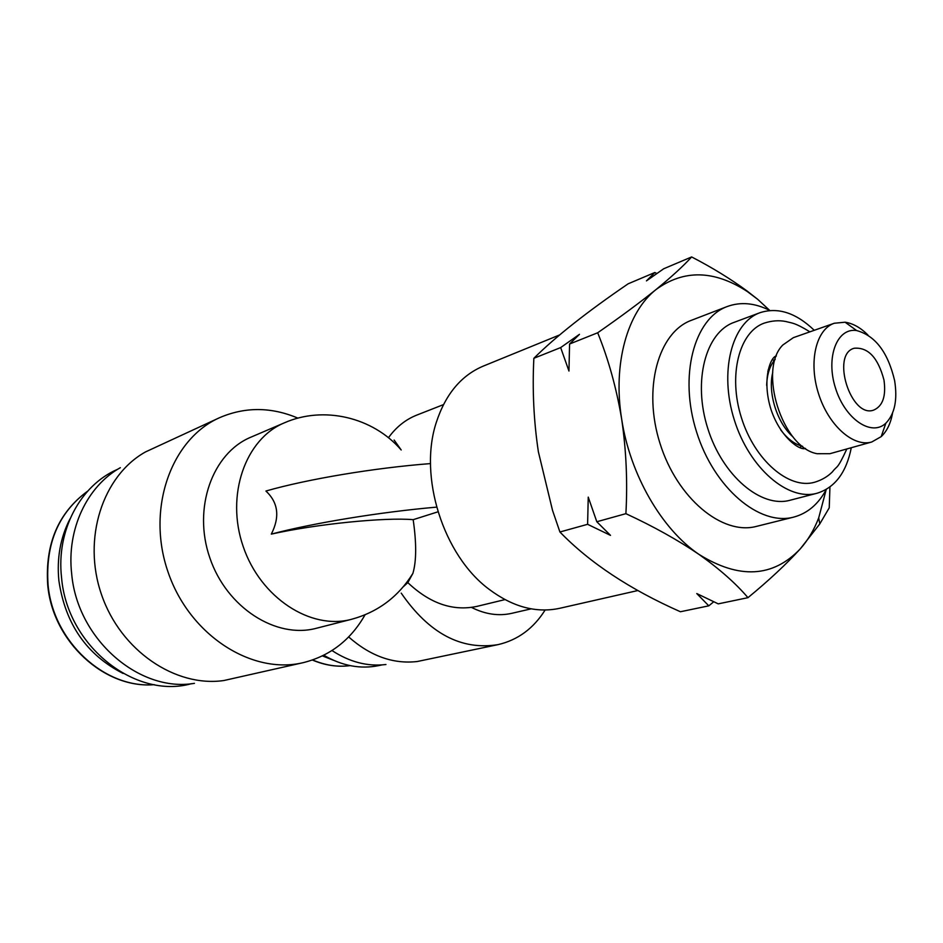 <?xml version="1.0" encoding="UTF-8"?>
<svg xmlns="http://www.w3.org/2000/svg" width="943" height="943" viewBox="0 0 943 943"><rect width="100%" height="100%" fill="white"/><g stroke="black" fill="none" stroke-linecap="round" stroke-linejoin="round"><path stroke-width="1.41" d="M691.632 256.944L663.719 268.755L646.438 280.884L654.855 272.503L628.168 283.796C587.183 311.768 555.745 336.592 533.856 358.293C532.253 390.013 533.762 421.191 538.382 451.827L552.527 510.375L559.918 531.993C589.764 562.794 629.936 589.375 680.41 611.748L708.806 605.83L696.771 593.56L718.236 603.862L747.964 597.673C735.67 583.257 719.297 568.806 698.846 554.307C677.734 539.962 653.416 526.406 625.893 513.664C627.661 481.92 626.258 450.412 621.673 419.116C616.451 388.068 608.447 359.283 597.685 332.773C620.341 317.013 639.79 302.609 656.033 289.548C671.628 276.782 683.486 265.914 691.632 256.944C712.012 267.482 730.471 278.822 747.021 290.963L757.642 299.273L747.292 291.528C714.24 269.993 683.816 269.333 656.033 289.548C627.354 312.086 612.691 363.621 621.673 419.116C630.03 474.553 661.621 529.106 698.846 554.307C739.088 579.356 772.883 577.564 800.218 548.932C786.132 564.35 768.71 580.605 747.964 597.673M403.474 586.593L407.824 582.621L412.881 573.415C416.488 561.215 416.582 543.309 413.175 519.676L437.953 511.825M412.881 573.415C398.276 596.884 377.778 612.196 351.385 619.339C310.872 630.301 260.574 597.98 243.2 546.551C225.389 495.287 245.38 438.86 284.303 422.865C323.319 405.608 372.662 416.877 401.199 449.976L394.127 440.039M559.553 334.965L483.276 366.108C461.21 375.432 445.567 394.174 436.326 422.334C418.362 476.427 443.21 555.215 488.969 589.198C512.686 606.962 536.261 613.327 559.67 608.306L637.94 590.518M430.515 463.591C374.253 467.905 307.371 479.127 265.926 491.032C278.244 502.56 280.036 516.917 271.313 534.115C316.388 524.025 385.098 517.177 413.175 519.676M351.385 619.339L316.353 628.274C276.228 639.118 226.744 607.846 209.841 557.867C192.502 508.053 212.47 452.982 251.003 437.128L284.303 422.865M365.059 614.777C350.843 639.825 330.321 655.762 303.505 662.587C252.3 675.188 189.578 635.535 168.054 572.047C146.012 508.749 171.237 438.872 219.684 417.643C245.192 406.704 271.289 406.869 297.953 418.15M303.505 662.587L223.868 680.528C175.528 687.6 120.657 650.753 101.526 594.62C82.029 538.618 102.693 475.85 145.422 451.968L219.684 417.643M194.447 683.333C139.588 692.787 77.302 639.531 71.668 573.745C66.552 529.164 87.169 486.187 120.35 467.681M191.547 683.675L191.005 683.805C135.309 699.341 67.201 646.214 61.566 577.705C56.085 530.438 80.426 485.386 117.333 469.414L117.84 469.19M123.109 673.455C86.709 654.937 65.291 624.007 58.879 580.64C56.698 558.185 60.387 537.651 69.923 519.027M401.211 593.112C429.006 633.413 461.292 650.587 498.057 644.623C517.79 640.049 533.49 628.51 545.137 610.003M348.639 636.926C370.363 656.08 393.231 664.273 417.254 661.514L498.057 644.623M471.653 607.492C485.315 614.329 498.67 616.274 511.719 613.339L531.168 608.836M322.435 655.915L333.386 660.241M323.791 655.244C342.156 665.923 360.521 669.365 378.886 665.569L381.974 664.898M332.007 650.552C349.664 662.08 367.64 666.736 385.946 664.509M271.313 534.115C313.029 523.059 380.206 512.037 436.597 507.134M559.918 531.993L587.607 524.308L588.243 497.126L596.813 521.75L625.893 513.664M569.572 344.018L568.959 371.035L560.661 347.578L579.474 334.329L569.572 344.018L597.685 332.773M533.856 358.293L560.661 347.578M654.855 272.503L656.847 273.541M768.121 369.986L768.734 371.53M829.934 486.977L829.239 507.829L819.773 523.943L800.218 548.932C807.868 540.339 814.033 530.001 818.701 517.884L826.209 489.582M713.71 601.775L708.806 605.83M596.813 521.75L610.498 535.365L587.607 524.308M767.814 371.306L768.439 372.568M883.98 380.064C878.063 357.668 868.126 347.071 854.181 348.25C830.642 354.262 850.963 418.692 873.69 410.099C882.778 406.127 886.208 396.107 883.98 380.064M894.624 380.618C887.952 352.305 875.281 335.625 856.633 330.557C837.019 327.457 825.538 357.279 835.51 388.139C845.058 419.14 871.568 436.974 885.854 423.183C894.754 413.989 897.665 399.797 894.624 380.618M867.902 334.965C860.511 327.622 852.908 323.366 845.093 322.211L834.284 323.249C816.072 329.284 808.351 361.829 818.477 393.514C828.367 425.281 853.368 447.501 871.745 441.996L881.186 436.633C886.927 431.21 890.711 423.372 892.55 413.105M834.284 323.249L793.346 337.665L782.82 345.008C757.736 369.856 782.313 447.748 817.11 453.713L829.946 453.689L871.745 441.996M772.741 372.497C767.578 392.83 777.185 423.289 793.087 436.974M775.181 359.389C769.865 365.542 767.024 374.206 766.683 385.392M780.721 429.89C787.417 438.849 794.713 444.33 802.611 446.31M809.907 331.83C794.442 322.423 792.698 323.378 785.979 321.539C779.142 320.125 771.893 320.655 764.231 323.119C739.147 331.771 727.902 375.42 741.446 417.82C754.683 460.302 788.937 489.606 814.446 482.297C821.612 480.152 827.6 476.675 832.41 471.865C837.667 464.875 836.689 470.828 846.849 448.962M814.257 330.298C795.998 312.805 777.904 306.935 759.999 312.699C731.721 322.612 718.99 372.002 734.349 420.059C749.343 468.235 788.112 501.358 816.956 493.272C834.932 487.708 846.378 472.526 851.293 447.713M759.999 312.699L733.949 322.423C705.612 332.384 692.657 381.149 707.769 428.44C722.527 475.85 761.131 508.348 790.034 500.25L816.956 493.272M769.889 310.506C754.954 302.939 740.726 301.607 727.206 306.534C694.013 318.522 678.701 376.021 696.582 431.977C714.04 488.05 759.575 526.359 793.629 517.129C807.538 513.405 818.43 504.151 826.316 489.382M773.897 360.969L772.718 359.236M727.206 306.534L691.443 320.29C658.19 332.313 642.548 388.799 660.029 443.493C677.109 498.328 722.326 535.612 756.463 526.383L793.629 517.129M800.678 447.854L800.642 445.756M769.688 310.4L757.642 299.273M407.824 582.621C430.02 603.614 453.111 611.524 477.111 606.337L504.953 599.607M443.446 404.63L416.782 415.097C405.643 419.505 396.19 427.049 388.433 437.741M154.251 684.653C105.003 688.968 52.891 641.558 48.046 584.625C45.358 543.71 58.572 512.556 87.664 491.15M312.663 659.959C325.217 665.345 337.7 667.243 350.124 665.628C337.594 667.267 325.029 665.404 312.416 660.041M87.699 491.114C58.325 512.65 45.005 543.922 47.716 584.931C52.608 641.818 104.779 689.074 154.298 684.665M856.633 330.557L845.093 322.211M885.854 423.183L881.186 436.633M776.36 356.018C770.655 356.454 761.543 379.569 771.032 409.592C780.38 437.564 800.206 451.084 805.499 448.396M818.701 517.884L819.785 523.943"/></g></svg>
